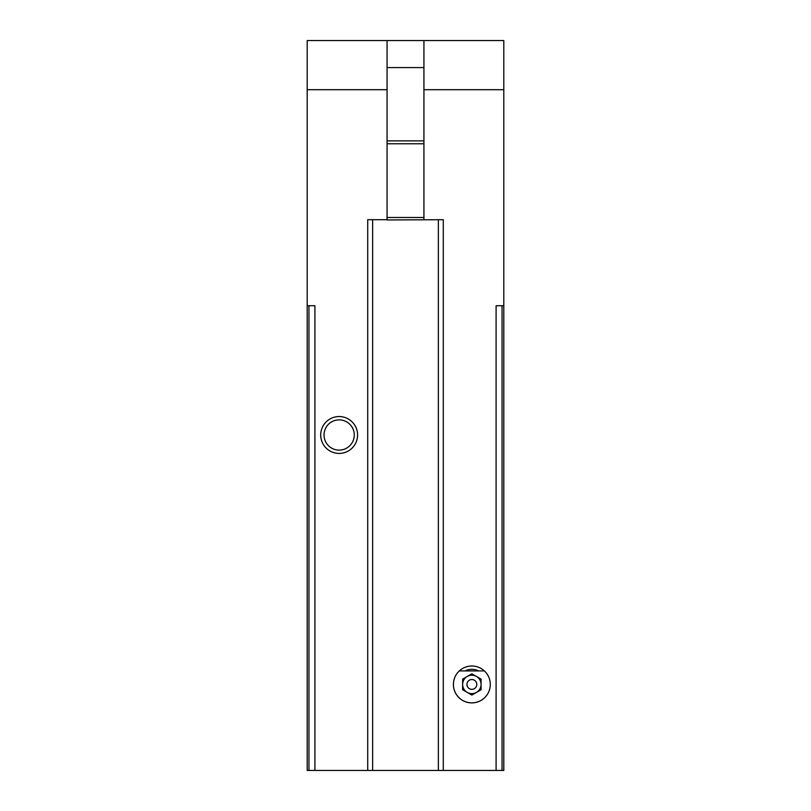 <?xml version="1.0" encoding="UTF-8"?>
<svg xmlns="http://www.w3.org/2000/svg" width="811" height="811" viewBox="0 0 811 811"><rect width="100%" height="100%" fill="white"/><g stroke="black" fill="none" stroke-linecap="round" stroke-linejoin="round"><path stroke-width="1.22" d="M503.803 305.727L503.803 40.55L387.07 40.55L387.07 89.697L307.197 89.697L307.197 305.727L314.901 305.727L314.901 770.45L503.803 770.45L503.803 305.727L496.099 305.727L496.099 770.45M423.93 219.71L423.93 143.77L387.07 143.77L387.07 219.953L443.282 219.71L443.282 770.45M423.93 40.55L423.93 89.697L503.803 89.697M320.71 434.99A18.43 18.43 0 0 1 348.365 419.023A18.43 18.43 0 0 1 348.365 450.957A18.43 18.43 0 0 1 320.71 434.99M367.718 770.45L367.718 219.71L387.07 219.71M387.07 40.55L307.197 40.55L307.197 89.697M307.197 305.727L307.197 770.45L314.901 770.45M453.42 684.433A18.43 18.43 0 0 1 481.075 668.477A18.43 18.43 0 0 1 481.075 700.4A18.43 18.43 0 0 1 459.32 670.92L484.39 670.92A18.43 18.43 0 0 1 479.23 701.322A18.43 18.43 0 0 1 453.42 684.433M372.634 219.71L372.634 770.45M438.366 219.71L438.366 770.45M465.108 670.92A15.105 15.105 0 0 1 478.602 670.92M324.035 434.99A15.105 15.105 0 0 1 346.702 421.902A15.105 15.105 0 0 1 346.702 448.077A15.105 15.105 0 0 1 324.035 434.99M423.93 67.587L423.93 140.871L387.07 140.871L387.07 67.587L423.93 67.587M423.93 143.77L423.93 140.871M423.93 217.5L387.07 217.5M387.07 143.77L387.07 140.871M467.248 692.412A9.215 9.215 0 0 0 481.075 684.433A9.215 9.215 0 0 0 467.248 676.455A9.215 9.215 0 0 0 467.248 692.412M462.635 689.755L471.85 695.078L481.075 689.755L481.075 679.111L471.85 673.789L462.635 679.111L462.635 689.755M466.943 684.433A4.917 4.917 0 0 1 474.313 680.176A4.917 4.917 0 0 1 474.313 688.691A4.917 4.917 0 0 1 466.943 684.433M308.95 305.727L308.95 770.45M502.05 305.727L502.05 770.45"/></g></svg>
